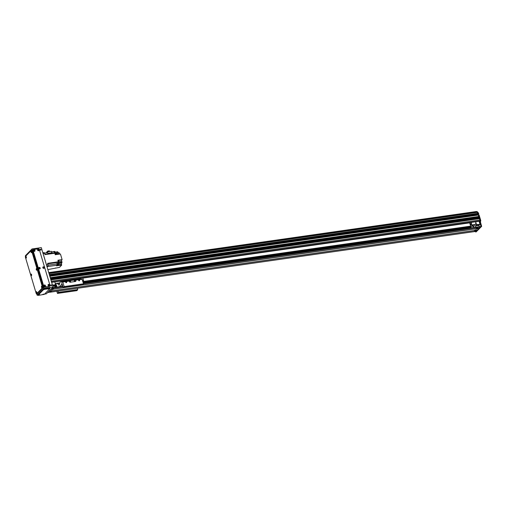 <?xml version="1.0" encoding="UTF-8"?>
<svg xmlns="http://www.w3.org/2000/svg" width="507" height="507" viewBox="0 0 507 507"><rect width="100%" height="100%" fill="white"/><g stroke="black" fill="none" stroke-linecap="round" stroke-linejoin="round"><path stroke-width="0.76" d="M48.748 272.589L476.295 211.527L476.409 212.122M476.922 212.059L48.926 273.184L476.91 212.053L477.277 212.357A33.931 14.957 81.9 0 1 477.93 213.32L477.974 214.169L478.747 213.783L478.082 214.062M477.499 214.169L477.702 215.076M478.386 214.981L49.819 276.188L478.45 215.05L478.735 216.66L50.313 277.849M478.589 216.679L478.538 217.37M479.09 217.288L50.51 278.501L479.09 217.288L479.134 217.997L50.713 279.18L479.14 217.991M478.988 218.016L478.938 218.701M479.489 218.625L50.909 279.832L479.489 218.625L479.926 220.006A0.729 0.323 81.9 0 1 479.856 220.944L479.502 221.191M50.884 279.839L51.321 281.214A0.729 0.323 81.9 0 1 51.359 281.93M50.485 278.501L50.649 279.084M49.781 276.195L50.25 277.754M49.318 274.528L49.464 275.2M54.021 285.606L52.785 285.878L54.021 285.606M54.781 281.873L55.618 284.674L54.591 286.011L54.99 287.349M52.481 285.118L55.618 284.674M52.57 285.416L55.593 284.985M52.823 286.265L54.604 285.999M475.37 231.471L475.629 231.94L480.978 226.471L479.863 222.332A0.729 0.323 81.9 0 1 479.933 221.388L479.977 221.344A0.729 0.323 -98.1 0 0 480.047 220.406L478.475 215.145L479.052 214.962L49.844 276.264M477.759 215.069L477.569 214.157M478.101 213.872L477.974 213.453L478.621 213.358L478.747 213.783M476.859 212.059L476.384 211.666L477.03 211.571L477.892 212.294A33.931 14.957 81.9 0 1 478.621 213.358M478.728 213.973L477.987 214.163L478.633 214.068M478.171 214.138L478.405 214.981M479.121 215.05L480.693 220.311A0.729 0.323 81.9 0 1 480.623 221.255L480.579 221.299A0.729 0.323 -98.1 0 0 480.509 222.237L481.625 226.382L476.206 231.857M477.296 212.382L477.892 212.294M475.845 227.244L475.446 225.907L476.472 224.569L475.636 221.768M469.609 222.63L469.919 223.669M470.065 224.164L471.18 227.909M471.757 225.9L471.643 226.585L471.757 225.9M474.457 224.538A3.029 1.337 81.9 0 1 473.494 226.692A3.029 1.337 81.9 0 1 471.973 224.893M477.48 225.342L478.367 224.899L477.48 225.342M473.906 226.464A3.029 1.337 81.9 0 1 472.835 224.766M475.446 225.907L478.893 225.412L479.292 226.749M476.447 224.88L479.895 224.392L478.893 225.412M476.472 224.569L479.895 224.392M479.083 221.274L479.92 224.075M62.957 286.683L51.796 288.274L50.637 289.459L51.815 289.294A1.103 0.317 -16.6 0 1 53.146 288.787A1.103 0.317 -16.6 0 1 53.723 288.806A1.103 0.317 -16.6 0 1 53.761 289.015L476.111 228.695A1.103 0.317 -16.6 0 1 477.448 228.188A1.103 0.317 -16.6 0 1 478.025 228.213A1.103 0.317 -16.6 0 1 478.063 228.416L477.974 228.511A1.103 0.317 -16.6 0 1 476.669 229.012A1.103 0.317 -16.6 0 1 476.01 228.809A1.103 0.317 -16.6 0 1 476.022 228.784L476.136 228.613M53.761 289.015L53.672 289.104A1.103 0.317 -16.6 0 1 52.367 289.611A1.103 0.317 -16.6 0 1 51.708 289.408A1.103 0.317 -16.6 0 1 51.727 289.383L51.841 289.212M51.727 289.383L50.548 289.554L48.849 291.284L50.028 291.113A1.103 0.317 -16.6 0 1 51.365 290.606A1.103 0.317 -16.6 0 1 51.942 290.631A1.103 0.317 -16.6 0 1 51.98 290.834L51.885 290.929A1.103 0.317 -16.6 0 1 50.586 291.43A1.103 0.317 -16.6 0 1 49.92 291.233A1.103 0.317 -16.6 0 1 49.94 291.208L50.054 291.037M51.98 290.834L474.33 230.52A1.103 0.317 -16.6 0 1 475.661 230.007A1.103 0.317 -16.6 0 1 476.238 230.032A1.103 0.317 -16.6 0 1 476.276 230.241L476.187 230.33A1.103 0.317 -16.6 0 1 474.882 230.837A1.103 0.317 -16.6 0 1 474.222 230.634A1.103 0.317 -16.6 0 1 474.241 230.609L474.356 230.438M476.022 228.784L53.672 289.104M49.94 291.208L48.761 291.373L47.601 292.558L476.174 231.35M477.372 230.083L476.206 231.344L47.595 292.564M477.366 230.165L476.187 230.33M474.241 230.609L51.885 290.929M479.159 228.258L477.455 230.07L476.276 230.241M479.153 228.34L477.974 228.511M83.376 283.305L480.287 226.61L480.402 227.066L479.242 228.251L478.063 228.416M470.927 222.44A1.153 0.507 81.9 0 1 471.18 223.65A1.153 0.507 81.9 0 1 470.819 224.379A1.153 0.507 81.9 0 1 470.128 222.807A1.153 0.507 81.9 0 1 470.166 222.548M475.579 221.774A1.819 0.799 81.9 0 1 475.788 223.308A1.819 0.799 81.9 0 1 475.217 224.424L470.908 225.045A1.819 0.799 81.9 0 1 469.824 222.598M471.269 222.396A1.819 0.799 81.9 0 1 471.478 223.923A1.819 0.799 81.9 0 1 470.908 225.045M55.276 283.514L59.706 282.881A1.819 0.799 -98.1 0 0 60.257 281.093M39.09 268.558L39.343 268.298L39.216 268.685M42.829 252.733A0.729 0.323 81.9 0 1 42.924 252.968L46.638 265.427A0.729 0.323 81.9 0 1 46.688 265.693M46.847 266.213L47.873 266.061A1.09 0.482 -98.1 0 0 47.975 264.654L46.473 264.869L43.089 253.519L44.597 253.304A1.09 0.482 -98.1 0 0 44.039 252.638L42.861 252.803M55.035 253.969L55.257 254.729L56.226 254.59L55.783 253.088L56.429 252.993L56.873 254.501L60.428 253.988L62.108 259.622L57.994 260.522M44.597 253.304L44.99 254.628L54.813 253.227L54.971 253.766M57.443 265.389L58.78 264.971A92.103 40.598 -98.1 0 0 58.451 263.697A1.166 0.513 81.9 0 1 58.381 263.348L61.936 262.841A1.166 0.513 81.9 0 1 61.968 262.087L57.766 262.683A1.166 0.513 81.9 0 1 57.906 262.385A92.103 40.598 -98.1 0 0 58.375 261.789L47.582 263.329L47.975 264.654M58.375 261.789L57.906 260.218L62.108 259.622M55.2 254.527L54.87 253.418M47.873 266.061L47.347 266.606L57.164 265.205L56.562 265.82L57.532 265.681M57.164 265.205A92.103 40.598 -98.1 0 0 56.835 263.932A1.166 0.513 81.9 0 1 56.765 263.577L57.735 263.444L56.822 263.881M56.949 265.427L57.202 264.065L57.392 265.408L57.057 265.453M47.854 269.597L59.477 267.385L61.734 265.079L58.178 265.586L58.78 264.971M57.735 263.444A1.166 0.513 -98.1 0 0 57.804 263.792A92.103 40.598 81.9 0 1 58.134 265.066M58.844 261.485L61.67 261.08A0.849 0.374 81.9 0 1 61.746 259.983M54.908 252.163L57.728 251.757L57.988 252.651L55.079 253.063M59.668 254.096A0.849 0.374 81.9 0 1 59.573 253.849L59.306 252.968A1.166 0.513 81.9 0 1 58.939 252.695L56.442 253.056M61.67 261.08L61.968 262.087M61.936 262.841L58.438 263.653M61.734 265.079L61.499 264.299A0.849 0.374 81.9 0 1 61.581 263.203M55.155 268.171L55.662 267.93M44.521 253.094L47.652 252.644A92.103 40.598 -98.1 0 1 47.886 253.335L47.449 251.865L46.53 252.803L46.416 252.442L47.766 251.066L47.981 251.789M54.705 253.24A1.166 0.513 81.9 0 1 54.56 252.917A92.103 40.598 -98.1 0 0 54.154 251.713L51.632 252.074M51.613 252.004L54.781 251.383L55.01 252.144M55.681 253.164L54.826 253.285M59.306 252.968L56.537 253.361M47.449 251.865L51.397 251.301L51.841 252.771L47.886 253.335M54.534 252.835A0.729 0.323 -98.1 0 0 54.312 252.175M54.661 253.164L54.268 252.049M55.016 253.259L54.693 252.023L54.357 252.074M47.766 251.066L49.369 250.838L49.585 251.561M55.358 253.424A92.103 40.598 81.9 0 1 55.783 253.088M58.286 261.492A0.729 0.323 -98.1 0 0 58.077 260.782M58.204 262.056L58.032 260.636M58.299 262.005L58.628 261.954L58.438 260.611L58.109 260.661M55.485 254.698L55.231 253.38L54.895 253.43M65.631 282.107A0.596 0.507 -135.6 0 1 66.195 282.659M66.341 282.659A0.596 0.507 -135.6 0 1 65.758 281.696A0.596 0.507 -135.6 0 1 66.607 282.526A0.596 0.507 -135.6 0 1 66.341 282.659M78.56 280.263A0.596 0.507 -135.6 0 1 79.117 280.808M79.269 280.808A0.596 0.507 -135.6 0 1 78.68 279.845A0.596 0.507 -135.6 0 1 79.529 280.682A0.596 0.507 -135.6 0 1 79.269 280.808M61.765 283.495L61.873 282.811L61.765 283.495M75.473 279.877L81.925 278.958L83.528 283.806L64.142 286.575L62.786 282.025L69.25 281.1L69.408 281.645A0.729 0.621 44.4 0 0 70.258 282.222L75.423 281.486A0.729 0.621 44.4 0 0 75.873 280.726L75.435 279.883L75.873 280.726M75.67 281.391A0.729 0.621 44.4 0 0 75.733 280.872M69.25 281.1L69.003 280.802L75.448 279.883M70.169 281.055A0.393 0.336 44.4 0 0 70.048 281.658A0.393 0.336 44.4 0 0 70.581 281.265A0.393 0.336 44.4 0 0 70.169 281.055M74.478 280.441A0.393 0.336 44.4 0 0 74.352 281.043A0.393 0.336 44.4 0 0 74.89 280.65A0.393 0.336 44.4 0 0 74.478 280.441M62.786 282.025L62.538 281.727L69.003 280.802L61.493 282.031L61.024 280.986M62.653 285.669L61.632 286.398M55.928 283.419L56.657 287.114M57.329 283.223L57.215 283.647L56.987 283.267M62.424 284.915A1.153 0.33 -16.6 0 1 61.404 284.877A1.153 0.33 -16.6 0 1 62.241 284.288M56.809 291.252L57.449 293.407L76.836 290.644L77.748 289.712L77.362 288.318M59.465 286.709L62.088 284.047L63.185 287.463L64.142 286.575M63.236 287.507L82.609 284.744L83.528 283.806M73.61 285.422L72.812 285.821L73.61 285.422M82.191 284.231L81.526 284.56L82.191 284.231M64.959 286.689L64.294 287.019L64.959 286.689M80.683 279.135L80.404 278.216L80.702 279.129M59.649 282.893A2.18 0.963 81.9 0 1 58.983 285.035A2.18 0.963 81.9 0 1 57.874 283.692L57.716 283.166M76.392 290.15L75.727 290.486L76.392 290.15M59.161 292.615L58.495 292.945L59.161 292.615M67.811 291.341L67.006 291.74L67.811 291.341M57.449 293.407L58.362 292.482L57.982 291.081M58.362 292.482L77.748 289.712M82.59 280.669L83.566 280.536A6.908 3.042 81.9 0 1 83.598 281.461L82.863 281.569M83.598 281.461L83.009 282.063M82.774 277.874L83.566 280.536M452.01 230.368L451.585 230.432M453.188 230.482L453.505 230.153M51.055 284.852A0.482 0.412 -135.6 0 1 51.537 285.631A0.482 0.412 -135.6 0 1 50.839 284.953A0.482 0.412 -135.6 0 1 51.055 284.852M51.486 285.675A0.482 0.412 44.4 0 0 50.801 285.004M40.44 249.254A0.482 0.412 -135.6 0 1 40.921 250.033A0.482 0.412 -135.6 0 1 40.23 249.355A0.482 0.412 -135.6 0 1 40.44 249.254M40.871 250.078A0.482 0.412 44.4 0 0 40.186 249.406M48.792 285.701A0.393 0.336 44.4 0 0 48.273 285.188M48.292 285.137A0.393 0.336 -135.6 0 1 48.843 285.682M38.317 250.547A0.393 0.336 44.4 0 0 37.797 250.033M37.81 249.983A0.393 0.336 -135.6 0 1 38.367 250.528M43.558 268.121A0.393 0.336 44.4 0 0 43.032 267.614M43.051 267.563A0.393 0.336 -135.6 0 1 43.608 268.108M39.464 268.71A0.393 0.336 44.4 0 0 38.944 268.197M38.957 268.146A0.393 0.336 -135.6 0 1 39.514 268.691M34.223 251.13A0.393 0.336 44.4 0 0 33.703 250.623M33.716 250.566A0.393 0.336 -135.6 0 1 34.273 251.111M44.705 286.284A0.393 0.336 44.4 0 0 44.179 285.771M44.198 285.72A0.393 0.336 -135.6 0 1 44.755 286.265M25.521 256.346L25.35 255.782L32.042 248.943L41.301 247.619L53.045 287L46.352 293.838L44.54 294.092M32.042 248.943L43.779 288.325L37.087 295.156L36.681 293.781M37.087 295.156L37.835 295.049M43.779 288.325L53.045 287M40.123 249.602A0.393 0.336 -135.6 0 1 40.744 249.685A0.393 0.336 -135.6 0 1 40.68 250.147M50.738 285.2A0.393 0.336 -135.6 0 1 51.359 285.283A0.393 0.336 -135.6 0 1 51.289 285.745M36.865 268.976L36.973 269.749M36.371 268.64A0.837 0.368 81.9 0 1 36.675 268.666A0.837 0.368 81.9 0 1 36.96 269.356A0.837 0.368 81.9 0 1 36.878 270.104A0.837 0.368 81.9 0 1 36.314 269.794A0.837 0.368 81.9 0 1 36.371 268.64M36.751 292.019L36.859 292.799M36.257 291.683A0.837 0.368 81.9 0 1 36.561 291.709A0.837 0.368 81.9 0 1 36.846 292.4A0.837 0.368 81.9 0 1 36.764 293.147A0.837 0.368 81.9 0 1 36.2 292.837A0.837 0.368 81.9 0 1 36.257 291.683M31.624 251.396L31.732 252.175M31.13 251.066A0.837 0.368 81.9 0 1 31.434 251.085A0.837 0.368 81.9 0 1 31.719 251.783A0.837 0.368 81.9 0 1 31.637 252.53A0.837 0.368 81.9 0 1 31.073 252.22A0.837 0.368 81.9 0 1 31.13 251.066M42.1 286.55L42.214 287.33M41.606 286.221A0.837 0.368 81.9 0 1 41.91 286.24A0.837 0.368 81.9 0 1 42.201 286.937A0.837 0.368 81.9 0 1 42.119 287.684A0.837 0.368 81.9 0 1 41.549 287.368A0.837 0.368 81.9 0 1 41.606 286.221M26.269 256.865L26.383 257.645M25.775 256.536A0.837 0.368 81.9 0 1 26.079 256.555A0.837 0.368 81.9 0 1 26.37 257.252A0.837 0.368 81.9 0 1 26.288 258A0.837 0.368 81.9 0 1 25.718 257.683A0.837 0.368 81.9 0 1 25.775 256.536M31.51 274.445L31.618 275.219M31.016 274.11A0.837 0.368 81.9 0 1 31.32 274.129A0.837 0.368 81.9 0 1 31.605 274.826A0.837 0.368 81.9 0 1 31.523 275.574A0.837 0.368 81.9 0 1 30.959 275.263A0.837 0.368 81.9 0 1 31.016 274.11M31.852 250.445A0.729 0.323 81.9 0 1 31.947 250.395A0.729 0.323 81.9 0 1 32.315 250.838L43.063 286.886A0.729 0.323 81.9 0 1 42.994 287.824L37.284 293.654A0.729 0.323 81.9 0 1 37.188 293.705A0.729 0.323 81.9 0 1 37.081 293.686M42.347 287.919A0.729 0.323 -98.1 0 0 42.417 286.975L31.668 250.933A0.729 0.323 -98.1 0 0 31.301 250.483A0.729 0.323 -98.1 0 0 31.206 250.54L25.496 256.371A0.729 0.323 -98.1 0 0 25.426 257.309L36.168 293.357A0.729 0.323 -98.1 0 0 36.542 293.8A0.729 0.323 -98.1 0 0 36.637 293.749L42.347 287.919L42.994 287.824M39.559 294.643L38.462 295.118L39.559 294.643M49.002 288.591L47.911 289.066L49.002 288.591M43.653 294.06L42.556 294.529L43.653 294.06M44.914 289.174L43.817 289.649L44.914 289.174M37.848 294.808L43.507 288.794L49.749 287.9M49.952 288.572L43.703 289.459L37.943 295.41L44.242 294.402L49.952 288.572M43.298 267.373A0.412 0.349 44.4 0 0 43.165 268A0.412 0.349 44.4 0 0 43.729 267.595A0.412 0.349 44.4 0 0 43.298 267.373M43.336 266.821A0.837 0.71 -135.6 0 1 44.324 267.886A0.837 0.71 -135.6 0 1 43.038 268.07A0.837 0.71 -135.6 0 1 43.336 266.821M43.64 268.089A0.412 0.349 44.4 0 0 43.063 267.525M44.445 285.536A0.412 0.349 44.4 0 0 44.312 286.163A0.412 0.349 44.4 0 0 44.876 285.752A0.412 0.349 44.4 0 0 44.445 285.536M44.483 284.985A0.837 0.71 -135.6 0 1 45.472 286.043A0.837 0.71 -135.6 0 1 44.185 286.227A0.837 0.71 -135.6 0 1 44.483 284.985M44.787 286.252A0.412 0.349 44.4 0 0 44.21 285.688M38.057 249.799A0.412 0.349 44.4 0 0 37.924 250.426A0.412 0.349 44.4 0 0 38.488 250.014A0.412 0.349 44.4 0 0 38.057 249.799M38.095 249.248A0.837 0.71 -135.6 0 1 39.083 250.306A0.837 0.71 -135.6 0 1 37.797 250.49A0.837 0.71 -135.6 0 1 38.095 249.248M38.399 250.515A0.412 0.349 44.4 0 0 37.829 249.951M48.533 284.947A0.412 0.349 44.4 0 0 48.399 285.58A0.412 0.349 44.4 0 0 48.964 285.168A0.412 0.349 44.4 0 0 48.533 284.947M48.577 284.402A0.837 0.71 -135.6 0 1 49.559 285.46A0.837 0.71 -135.6 0 1 48.273 285.644A0.837 0.71 -135.6 0 1 48.577 284.402M48.881 285.663A0.412 0.349 44.4 0 0 48.304 285.105M33.963 250.382A0.412 0.349 44.4 0 0 33.83 251.009A0.412 0.349 44.4 0 0 34.394 250.604A0.412 0.349 44.4 0 0 33.963 250.382M34.001 249.831A0.837 0.71 -135.6 0 1 34.989 250.889A0.837 0.71 -135.6 0 1 33.703 251.073A0.837 0.71 -135.6 0 1 34.001 249.831M34.305 251.098A0.412 0.349 44.4 0 0 33.735 250.534M39.204 267.956A0.412 0.349 44.4 0 0 39.071 268.583A0.412 0.349 44.4 0 0 39.635 268.178A0.412 0.349 44.4 0 0 39.204 267.956M39.242 267.411A0.837 0.71 -135.6 0 1 40.23 268.469A0.837 0.71 -135.6 0 1 38.944 268.653A0.837 0.71 -135.6 0 1 39.242 267.411M39.546 268.672A0.412 0.349 44.4 0 0 38.976 268.114M49.73 286.17A0.729 0.621 -135.6 0 1 49.299 286.493L44.343 287.196A0.729 0.621 -135.6 0 1 43.501 286.626L32.752 250.585A0.729 0.621 -135.6 0 1 33.044 249.869M49.566 286.221A0.729 0.621 44.4 0 0 50.016 285.46L39.267 249.419A0.729 0.621 44.4 0 0 38.424 248.842L33.468 249.552A0.729 0.621 44.4 0 0 33.025 250.306L43.767 286.354A0.729 0.621 44.4 0 0 44.61 286.924L49.299 286.493M48.786 272.722L476.384 211.653M48.761 272.646L476.352 211.577M49.566 275.339L477.505 214.22M49.629 275.542L477.562 214.423M49.654 275.624L477.562 214.512M49.68 275.707L477.556 214.6M50.256 277.659L478.862 216.445M50.282 277.747L478.855 216.54M50.523 278.546L479.128 217.332M50.656 278.989L479.261 217.782M50.681 279.078L479.254 217.871M50.922 279.883L479.527 218.669M51.321 281.214L479.926 220.006M51.587 282.107L479.856 220.944M82.818 278.02L469.653 222.776M82.844 278.109L469.678 222.865M55.098 285.492L56.486 285.295M83.598 281.423L470.654 226.141M54.997 285.599L56.511 285.384M83.541 281.524L470.68 226.23M54.94 285.656L56.531 285.428L54.933 285.663M83.484 281.581L470.699 226.28L83.478 281.581M83.142 281.93L470.781 226.566L83.148 281.924M54.604 286.049L56.626 285.758M83.091 281.981L470.794 226.61M54.667 286.259L56.689 285.973M83.053 282.209L470.857 226.819M54.845 286.854L56.828 286.575M83.23 282.805L471.035 227.415M51.638 282.298L479.635 221.172M49.547 275.282L477.968 214.093M49.521 275.193L478.076 213.986M49.477 275.041L478.088 213.827M49.331 274.56L477.943 213.346M49.325 274.528L477.93 213.32M477.271 212.351L49.021 273.514L477.277 212.357M54.902 287.044L56.809 286.772M83.287 282.988L471.092 227.605M480.047 220.406L480.693 220.311M477.55 214.176L49.553 275.288M475.629 231.94L476.276 231.845M480.978 226.471L481.625 226.382M481.004 226.16L481.65 226.065M479.863 222.332L480.509 222.237M479.933 221.388L480.579 221.299M479.977 221.344L480.623 221.255M477.537 214.334L478.183 214.239M62.824 286.24L52.322 287.735L62.817 286.233M480.344 226.686L83.401 283.375M62.843 286.309L52.234 287.824M480.414 226.908L83.465 283.597M62.912 286.531L51.968 288.096M480.402 227.066L83.509 283.749M57.804 263.792L58.451 263.697M56.835 263.932L48.07 265.18M47.734 263.836L57.906 262.385M44.889 254.299L54.56 252.917M59.573 253.849L56.797 254.248M61.499 264.299L58.711 264.698M75.708 280.175L82.172 279.256M57.874 283.692L59.674 283.438M61.246 281.734L80.632 278.964M58.368 292.387L77.755 289.617M42.417 286.975L43.063 286.886M36.637 293.749L37.284 293.654M32.315 250.838L31.668 250.933M49.572 288.388L49.375 287.723M37.797 294.624L37.993 295.296M43.507 288.794L43.703 289.459M44.42 288.426L44.622 289.098M50.713 279.18L479.134 217.997M51.651 282.323L479.571 221.21M54.908 287.082L56.797 286.81M83.294 283.026L471.104 227.643M479.052 214.962L478.45 215.044M475.598 231.959L476.244 231.864M480.287 226.61L83.376 283.299M75.461 279.877L81.925 278.958M63.223 287.507L82.609 284.744M37.188 293.705L36.542 293.8M31.947 250.395L31.301 250.483M49.8 287.786L50.003 288.451M37.746 294.744L37.943 295.41"/></g></svg>
